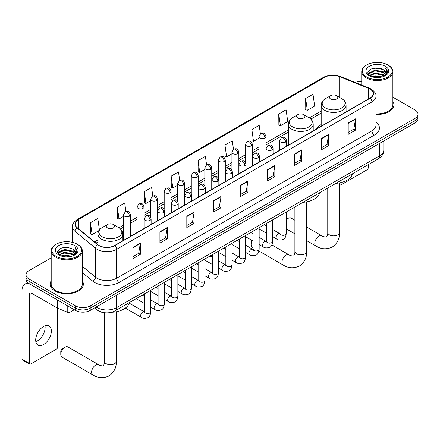 <?xml version="1.0" encoding="UTF-8"?>
<svg xmlns="http://www.w3.org/2000/svg" width="440" height="440" viewBox="0 0 440 440"><rect width="100%" height="100%" fill="white"/><g stroke="black" fill="none" stroke-linecap="round" stroke-linejoin="round"><path stroke-width="0.66" d="M288.316 143.555A18.326 10.582 0 0 0 286.594 144.612M321.184 124.581A18.326 10.582 0 0 0 316.145 129.168M103.945 312.642A10.373 5.99 180 0 1 97.378 310.195L94.6 307.901M51.188 257.862L29.09 270.617A10.373 5.99 0 0 0 26.053 274.852L26.053 279.373A10.373 5.99 0 0 0 29.09 283.608L75.554 310.431A10.373 5.99 0 0 0 90.222 310.431L414.964 122.947A10.373 5.99 0 0 0 418 118.712L418 116.452A10.373 5.99 0 0 1 414.964 120.687A10.373 5.99 0 0 0 418 116.452L418 114.191A10.373 5.99 0 0 0 414.964 109.956L392.865 97.201M26.053 274.852A10.373 5.99 0 0 0 29.09 279.087L75.554 305.91A10.373 5.99 0 0 0 90.222 305.91L90.222 308.171L414.964 120.687L90.222 308.171A10.373 5.99 0 0 1 75.554 308.171A10.373 5.99 0 0 0 90.222 308.171L90.222 310.431M29.09 279.087L29.09 281.347L75.554 308.171L29.09 281.347A10.373 5.99 0 0 1 26.053 277.112A10.373 5.99 0 0 0 29.09 281.347L29.09 283.608M51.188 280.836A16.599 9.581 0 0 0 50.149 284.168A16.599 9.581 0 0 0 55.011 290.95A16.599 9.581 0 0 0 73.101 293.024A16.599 9.581 0 0 0 83.347 284.168A16.599 9.581 0 0 0 82.313 280.836A16.599 9.581 0 0 1 83.347 284.168A16.599 9.581 0 0 1 73.101 293.024A16.599 9.581 0 0 1 55.011 290.95A16.599 9.581 0 0 1 50.149 284.168A16.599 9.581 0 0 1 51.188 280.836M369.969 89.062A11.066 6.391 180 0 1 373.208 93.577A11.066 6.391 180 0 1 369.969 98.098L114.675 245.487A11.066 6.391 180 0 1 97.79 244.635L77.242 227.695A11.066 6.391 180 0 1 75.24 224.032A11.066 6.391 180 0 1 78.485 219.511L324.979 77.198A11.066 6.391 180 0 1 339.152 76.483L368.489 88.347A11.066 6.391 180 0 1 369.969 89.062M370.161 88.946A11.341 6.551 0 0 0 368.649 88.215L339.306 76.351A11.341 6.551 0 0 0 324.781 77.088L78.287 219.401A11.341 6.551 0 0 0 77.017 227.788L97.559 244.728A11.341 6.551 0 0 0 114.873 245.603L370.161 98.208A11.341 6.551 0 0 0 370.161 88.946M133.018 247.297L133.018 258.588L140.355 254.353L140.355 243.062L133.018 247.297M133.018 256.586L138.666 253.325L140.322 243.436A2.767 1.595 -120 0 0 140.355 243.062M138.617 253.352L140.355 254.353M159.918 231.764L159.918 243.062L167.25 238.827L167.25 227.53L159.918 231.764M159.918 241.054L165.566 237.793L167.222 227.904A2.767 1.595 -120 0 0 167.25 227.53M165.517 237.82L167.25 238.827M186.813 216.238L186.813 227.53L194.15 223.295L194.15 212.003L186.813 216.238M186.813 225.528L192.462 222.266L194.123 212.377A2.767 1.595 -120 0 0 194.15 212.003M192.412 222.294L194.15 223.295M213.714 200.706L213.714 212.003L221.051 207.763L221.051 196.471L213.714 200.706M213.714 209.996L219.362 206.734L221.018 196.845A2.767 1.595 -120 0 0 221.051 196.471M219.313 206.762L221.051 207.763M348.205 123.057L348.205 134.354L355.542 130.119L355.542 118.822L348.205 123.057M348.205 132.347L353.854 129.085L355.509 119.196A2.767 1.595 -120 0 0 355.542 118.822M353.804 129.113L355.542 130.119M321.305 138.589L321.305 149.881L328.642 145.646L328.642 134.354L321.305 138.589M321.305 147.879L326.959 144.617L328.614 134.728A2.767 1.595 -120 0 0 328.642 134.354M326.909 144.645L328.642 145.646M294.409 154.115L294.409 165.413L301.741 161.178L301.741 149.881L294.409 154.115M294.409 163.405L300.058 160.144L301.714 150.255A2.767 1.595 -120 0 0 301.741 149.881M300.009 160.177L301.741 161.178M267.509 169.648L267.509 180.939L274.846 176.704L274.846 165.413L267.509 169.648M267.509 178.937L273.158 175.676L274.813 165.787A2.767 1.595 -120 0 0 274.846 165.413M273.108 175.703L274.846 176.704M240.609 185.174L240.609 196.471L247.946 192.236L247.946 180.939L240.609 185.174M240.609 194.469L246.263 191.208L247.918 181.319A2.767 1.595 -120 0 0 247.946 180.939M246.213 191.235L247.946 192.236M375.975 114.428A16.599 9.581 0 0 0 393.905 104.874A16.599 9.581 0 0 0 392.865 101.541A16.599 9.581 0 0 1 393.905 104.874A16.599 9.581 0 0 1 375.975 114.428M90.222 305.91L414.964 118.426A10.373 5.99 0 0 0 418 114.191M361.741 81.389A10.373 5.99 0 0 0 355.234 82.456M152.796 195.948L151.602 187.435L144.265 191.67L144.386 202.895M125.901 211.519L124.702 202.966L117.365 207.202L117.486 218.427M99.418 229.994L97.807 218.493L90.47 222.728L90.585 233.954M233.486 149.331L232.298 140.844L224.961 145.079L225.077 156.31M260.387 133.821L259.193 125.318L251.862 129.553L251.977 140.778M278.757 114.021L280.412 125.824L287.749 121.589L286.094 109.786L278.757 114.021L278.878 125.246M305.657 98.494L307.312 110.292L314.65 106.057L312.994 94.259L305.657 98.494L305.773 109.72M179.691 180.395L178.503 171.908L171.166 176.143L171.281 187.369M206.586 164.852L205.398 156.376L198.061 160.611L198.181 171.837M198.061 160.611L199.716 172.414L204.826 169.466M199.716 172.414L198.061 171.793M224.961 145.079L226.617 156.882L231.919 153.819M226.617 156.882L224.961 156.266M251.862 129.553L253.517 141.356L259.012 138.177M253.517 141.356L251.862 140.734M280.412 125.824L278.757 125.202M307.312 110.292L305.657 109.676M171.166 176.143L172.821 187.941L177.733 185.108M172.821 187.941L171.166 187.325M144.265 191.67L145.921 203.472L150.639 200.75M145.921 203.472L144.265 202.851M117.365 207.202L119.026 218.999L123.541 216.392M119.026 218.999L117.365 218.383M90.47 222.728L92.125 234.531L99.044 230.538M92.125 234.531L90.47 233.91M339.51 183.854L339.889 184.074A1.727 1.001 120 0 0 340.247 184.866A1.727 1.001 120 0 0 341.116 184.784L367.032 169.818A1.727 1.001 120 0 0 368.258 167.701L368.258 164.676M339.889 184.074L339.889 182.815M366.79 77.061A14.872 8.585 0 0 0 387.816 77.061A14.872 8.585 0 0 0 387.816 64.922L388.306 65.203A15.56 8.987 0 0 1 392.865 71.555A15.56 8.987 0 0 1 383.257 79.855A15.56 8.987 0 0 1 366.3 77.908A15.56 8.987 0 0 1 361.741 71.555A15.56 8.987 0 0 1 366.3 65.203L366.79 64.922A14.872 8.585 0 0 0 366.79 77.061M375.975 113.828A15.56 8.987 0 0 0 392.865 104.874L392.865 71.555M371.476 76.654L375.067 75.735L382.344 76.901M372.504 76.967L375.067 76.445L381.277 77.165M369.243 75.504L375.067 72.913L383.416 74.674L384.758 75.79M369.6 75.796L375.067 73.618L383.416 75.383L384.389 76.126M368.759 75.02L368.951 73.15L375.067 70.092L383.416 71.852L385.704 74.448M368.687 74.679L368.951 73.854L375.067 70.796L383.416 72.556L385.539 74.784M384.302 76.197A8.646 4.994 0 0 0 385.952 73.266A8.646 4.994 0 0 0 383.416 69.735L385.946 73.436M385.374 66.33A11.413 6.589 0 0 0 369.259 66.319A11.413 6.589 0 0 0 369.182 75.62A11.413 6.589 0 0 0 369.232 75.647A11.413 6.589 0 0 0 385.424 75.62A11.413 6.589 0 0 0 385.374 66.33M383.416 69.735L377.207 67.881L370.821 69.053L367.862 72.397L369.826 75.966M385.006 75.851L387.767 72.353L387.822 71.726L385.577 67.975L386.991 72.177L384.389 76.153M388.306 65.203L387.816 64.922A14.872 8.585 0 0 0 366.79 64.922M385.577 67.975L387.816 71.868M370.673 69.13L374.583 68.162L381.584 68.794M367.978 73.672L369.254 72.672M372.059 71.478L374.583 70.989L381.337 71.538M372.059 74.3L374.583 73.81L381.337 74.366M372.576 76.989L374.583 76.632L381.271 77.171M367.901 73.392L369.996 71.907M369.017 75.29L369.996 74.729M294.888 220.259L291.088 218.064A5.88 3.394 120 0 0 288.145 218.356L286.248 219.45L288.145 218.356A5.88 3.394 120 0 0 286.248 219.984M330.699 99.028A4.152 2.398 0 0 0 336.567 99.028A4.152 2.398 0 0 0 336.567 95.639L341.715 98.615A11.434 6.606 0 0 1 341.715 107.954A11.434 6.606 0 0 1 325.545 107.954A11.434 6.606 0 0 1 325.545 98.615C322.729 100.287 321.272 102.509 321.184 105.281A12.452 7.189 0 0 0 324.825 110.363A12.452 7.189 0 0 0 338.393 111.92A12.452 7.189 0 0 0 346.082 105.281C345.989 102.509 344.531 100.287 341.715 98.615L336.567 95.639A4.152 2.398 0 0 0 330.699 95.639A4.152 2.398 0 0 0 330.699 99.028M335.918 183.343A19.019 10.983 0 0 0 352.512 173.762M252.258 240.587A5.88 3.394 120 0 0 251.125 244.53L251.125 241.709A2.42 1.397 -60 0 1 251.543 240.174M251.125 244.53A5.88 3.394 120 0 0 252.346 247.22L252.929 247.561M297.831 118.003A4.152 2.398 0 0 0 303.699 118.003A4.152 2.398 0 0 0 303.699 114.615L308.853 117.59A11.434 6.606 0 0 1 308.853 126.929A11.434 6.606 0 0 1 292.677 126.929A11.434 6.606 0 0 1 292.677 117.59C289.861 119.262 288.409 121.484 288.316 124.256A12.452 7.189 0 0 0 291.962 129.338A12.452 7.189 0 0 0 305.531 130.895A12.452 7.189 0 0 0 313.214 124.256C313.12 121.484 311.668 119.262 308.853 117.59L303.699 114.615A4.152 2.398 0 0 0 297.831 114.615A4.152 2.398 0 0 0 297.831 118.003M303.05 202.318A19.019 10.983 0 0 0 319.649 192.737M60.781 354.425L60.781 351.599A2.42 1.397 -60 0 1 62.497 348.634L64.939 347.221A5.88 3.394 120 0 0 60.781 354.425A5.88 3.394 120 0 0 62.002 357.115L92.813 374.902A5.88 3.394 -60 0 1 91.911 370.194A5.88 3.394 -60 0 1 95.75 365.013A5.88 3.394 -60 0 1 98.692 364.722C99.363 365.519 103.818 366.327 103.186 365.75C103.373 366.586 104.901 362.324 104.544 361.339A5.88 3.394 180 0 0 106.266 363.743A5.88 3.394 180 0 0 114.582 363.743A5.88 3.394 180 0 0 116.303 361.339C116.551 367.428 114.142 372.29 109.065 375.931C103.373 378.505 97.955 378.164 92.813 374.902M107.487 227.898A4.152 2.398 0 0 0 113.355 227.898A4.152 2.398 0 0 0 113.355 224.51L118.509 227.486A11.434 6.606 0 0 1 118.509 236.819A11.434 6.606 0 0 1 102.333 236.819A11.434 6.606 0 0 1 102.333 227.486C99.517 229.157 98.065 231.38 97.972 234.152A12.452 7.189 0 0 0 101.618 239.234A12.452 7.189 0 0 0 115.187 240.79A12.452 7.189 0 0 0 122.87 234.152C122.782 231.38 121.325 229.157 118.509 227.486L113.355 224.51A4.152 2.398 0 0 0 107.487 224.51A4.152 2.398 0 0 0 107.487 227.898M111.513 312.274A19.019 10.983 0 0 0 129.305 302.632M98.692 364.722L67.881 346.935A5.88 3.394 120 0 0 64.939 347.221L62.497 348.634M44.996 325.809A11.066 6.391 -60 0 1 37.312 340.984A11.066 6.391 -60 0 1 35.833 341.677M43.516 344.57A11.066 6.391 120 0 0 50.748 334.818A11.066 6.391 120 0 0 49.055 325.947A11.066 6.391 120 0 0 43.516 326.497A11.066 6.391 120 0 0 36.289 336.248A11.066 6.391 120 0 0 37.983 345.114A11.066 6.391 120 0 0 43.516 344.57M69.988 307.219L69.988 312.23L74.327 309.727M29.607 283.905A13.832 7.986 -120 0 0 24.866 284.191A13.832 7.986 -120 0 0 22 290.527L22 359.139L29.337 363.374L29.337 294.762A3.46 1.997 60 0 1 30.052 293.178A3.46 1.997 60 0 1 31.779 293.348L57.349 308.11L57.349 299.921M29.337 363.374A1.727 1.001 120 0 0 29.695 364.166L22.358 359.931A1.727 1.001 -60 0 1 22 359.139M29.695 364.166A1.727 1.001 120 0 0 30.558 364.078L56.48 349.113A1.727 1.001 120 0 0 57.701 346.995L57.701 308.27M69.988 312.23A1.727 1.001 180 0 1 67.777 312.345L57.58 308.22A1.727 1.001 180 0 1 57.349 308.11M56.232 256.361A14.872 8.585 0 0 0 77.264 256.361A14.872 8.585 0 0 0 77.264 244.216L77.754 244.497A15.56 8.987 0 0 1 82.313 250.855A15.56 8.987 0 0 1 72.705 259.155A15.56 8.987 0 0 1 55.748 257.207A15.56 8.987 0 0 1 51.188 250.855A15.56 8.987 0 0 1 55.742 244.497L56.232 244.216A14.872 8.585 0 0 0 56.232 256.361M51.188 250.855L51.188 284.168A15.56 8.987 0 0 0 55.748 290.527A15.56 8.987 0 0 0 72.705 292.474A15.56 8.987 0 0 0 82.313 284.168L82.313 250.855M60.924 255.954L64.51 255.035L71.786 256.201M61.952 256.267L64.51 255.739L70.725 256.465M58.691 254.804L64.51 252.208L72.864 253.974L74.206 255.085M59.043 255.096L64.51 252.918L72.864 254.678L73.832 255.42M58.207 254.32L58.399 252.445L64.51 249.387L72.864 251.147L75.147 253.743M58.13 253.974L58.399 253.149L64.51 250.091L72.864 251.856L74.987 254.078M73.744 255.492A8.646 4.994 0 0 0 75.394 252.56A8.646 4.994 0 0 0 72.864 249.029L75.389 252.731M74.817 245.63A11.413 6.589 0 0 0 58.707 245.614A11.413 6.589 0 0 0 58.63 254.92A11.413 6.589 0 0 0 58.68 254.947A11.413 6.589 0 0 0 74.866 254.92A11.413 6.589 0 0 0 74.817 245.63M72.864 249.029L66.649 247.176L60.269 248.353L57.31 251.697L59.268 255.261M74.454 255.151L77.209 251.653L77.264 251.02L75.02 247.275L76.434 251.477L73.838 255.453M77.754 244.497L77.264 244.216A14.872 8.585 0 0 0 56.232 244.216M75.02 247.275L77.264 251.163M60.121 248.424L64.026 247.462L71.033 248.089M57.42 252.967L58.696 251.966M61.507 250.773L64.026 250.283L70.779 250.839M61.507 253.594L64.026 253.11L70.779 253.66M62.024 256.284L64.026 255.931L70.713 256.465M57.349 252.692L59.438 251.202M58.46 254.59L59.438 254.023M96.14 307.016A13.832 7.986 0 0 0 97.07 307.61A13.832 7.986 0 0 0 116.633 307.61L379.748 155.7A13.832 7.986 0 0 0 383.801 150.051C383.9 153.483 382.074 156.42 378.318 158.868L115.203 310.772A6.919 3.993 60 0 0 116.633 307.61L116.633 295.185M379.748 143.275L379.748 155.7A6.919 3.993 60 0 1 378.318 158.868M95.579 307.34A6.919 4.626 129.5 0 0 96.789 309.584L94.688 307.857M414.964 122.947L414.964 118.426M75.554 310.431L75.554 305.91M375.975 122.04A17.292 9.982 180 0 1 374.368 135.086L119.081 282.475A3.46 1.997 60 0 1 116.633 278.24L371.927 130.851A13.832 7.986 0 0 0 375.975 125.202L375.975 96.288A13.832 7.986 180 0 1 371.927 101.937A3.46 1.997 -120 0 0 370.161 98.208M119.081 282.475A17.292 9.982 180 0 1 94.628 282.475A17.292 9.982 180 0 1 92.686 281.144L82.313 272.586M97.559 244.728A3.46 2.316 129.5 0 0 95.519 248.259L95.519 277.173A13.832 7.986 0 0 0 97.07 278.24A13.832 7.986 0 0 0 116.633 278.24L116.633 249.326A13.832 7.986 180 0 1 95.519 248.259L74.976 231.325A13.832 7.986 180 0 1 72.474 226.743L72.474 242.363M375.975 96.288C376.437 94.127 374.847 91.718 371.206 89.062L369.391 88.176A3.46 1.617 112 0 0 368.649 88.215M369.391 88.176L340.048 76.318C334.323 74.288 328.884 74.586 323.736 77.198A3.46 1.997 60 0 1 324.781 77.088M78.287 219.401A3.46 1.997 -120 0 0 77.242 219.511C73.651 222.09 72.067 224.499 72.474 226.743M77.017 227.788A3.46 2.316 129.5 0 0 74.976 231.325L74.976 243.139M340.048 76.318A3.46 1.617 112 0 0 339.306 76.351M114.873 245.603A3.46 1.997 60 0 1 116.633 249.326L371.927 101.937L371.927 130.851A3.46 1.997 60 0 0 374.368 135.086M82.313 266.283L95.519 277.173A3.46 2.316 -50.5 0 1 92.686 281.144M78.485 219.511L78.485 228.718M368.489 88.347L368.489 98.951M339.152 76.483L339.152 97.136M347.077 111.314L346.082 110.913M324.979 77.198L324.979 98.962M321.184 111.018L309.315 117.871M288.316 129.993L265.93 142.918M259.012 146.911L252.384 150.739M245.465 154.732L238.838 158.56M231.919 162.553L225.291 166.381M218.372 170.374L211.745 174.202M204.826 178.195L198.193 182.023M191.279 186.016L184.646 189.844M177.733 193.837L171.1 197.665M164.186 201.657L157.553 205.486M150.639 209.479L144.007 213.306M137.093 217.299L130.46 221.128M123.541 225.121L118.971 227.761M97.972 239.882L94.474 241.907M240.609 185.537L247.918 181.319M267.509 170.005L274.813 165.787M294.409 154.473L301.714 150.255M321.305 138.947L328.614 134.728M348.205 123.415L355.509 119.196M213.714 201.064L221.018 196.845M186.813 216.596L194.123 212.377M159.918 232.122L167.222 227.904M133.018 247.654L140.322 243.436M339.51 182.886L339.51 232.474A5.88 3.394 180 0 1 337.788 234.872A5.88 3.394 180 0 1 329.472 234.872A5.88 3.394 180 0 1 327.75 232.474C328.108 233.453 326.584 237.716 326.392 236.88C327.025 237.463 322.57 236.654 321.899 235.851L306.647 227.046M339.51 232.474C339.763 238.557 337.348 243.419 332.272 247.06C326.584 249.64 321.167 249.293 316.019 246.037A5.88 3.394 -60 0 1 315.117 241.323A5.88 3.394 -60 0 1 318.956 236.143A5.88 3.394 -60 0 1 321.899 235.851M306.647 201.861L306.647 251.449A5.88 3.394 180 0 1 304.92 253.847A5.88 3.394 180 0 1 296.61 253.847A5.88 3.394 180 0 1 294.888 251.449C295.245 252.428 293.716 256.69 293.53 255.855C294.157 256.438 289.707 255.629 289.031 254.826L271.882 244.926M306.647 251.449C306.895 257.532 304.486 262.394 299.409 266.035C293.716 268.615 288.299 268.268 283.157 265.012A5.88 3.394 -60 0 1 282.255 260.298A5.88 3.394 -60 0 1 286.094 255.118A5.88 3.394 -60 0 1 289.031 254.826M285.582 142.104A3.46 1.997 0 0 0 286.594 140.69C285.192 136.257 283.827 137.137 281.408 137.698A3.46 1.997 60 0 1 283.135 137.869A3.46 1.997 -120 0 1 285.582 142.104A3.46 1.997 0 0 1 280.687 142.104A3.46 1.997 0 0 1 279.675 140.69L281.408 137.698M272.701 236.748L276.689 239.052A3.113 1.799 -60 0 1 276.21 236.555A3.113 1.799 -60 0 1 278.245 233.816A3.113 1.799 -60 0 1 278.382 233.739A3.113 1.799 -60 0 1 279.802 233.662L272.701 229.559M280.203 233.976L279.923 234.201L280.022 233.53A3.113 1.799 -0 0 0 280.935 234.801A3.113 1.799 -0 0 0 285.192 234.878A3.113 1.799 -0 0 0 286.248 233.53C285.819 237.144 284.702 239.162 282.887 239.586C280.291 240.378 278.223 240.202 276.689 239.052M272.036 149.924A3.46 1.997 0 0 0 273.048 148.511C271.645 144.078 270.281 144.958 267.861 145.519A3.46 1.997 60 0 1 269.588 145.69A3.46 1.997 -120 0 1 272.036 149.924A3.46 1.997 0 0 1 267.141 149.924A3.46 1.997 0 0 1 266.129 148.511L267.861 145.519M259.155 244.569L263.142 246.873A3.113 1.799 -60 0 1 262.663 244.376A3.113 1.799 -60 0 1 264.699 241.637A3.113 1.799 -60 0 1 264.836 241.56A3.113 1.799 -60 0 1 266.255 241.483L259.155 237.38M266.651 241.797L266.376 242.022L266.475 241.351A3.113 1.799 -0 0 0 267.388 242.622A3.113 1.799 -0 0 0 271.645 242.698A3.113 1.799 -0 0 0 272.701 241.351C272.272 244.965 271.156 246.983 269.341 247.407C266.739 248.199 264.677 248.023 263.142 246.873M258.484 157.746A3.46 1.997 0 0 0 259.501 156.332C258.093 151.899 256.729 152.779 254.309 153.34A3.46 1.997 60 0 1 256.041 153.511A3.46 1.997 -120 0 1 258.484 157.746A3.46 1.997 0 0 1 253.594 157.746A3.46 1.997 0 0 1 252.582 156.332L254.309 153.34M245.608 252.39L249.596 254.694A3.113 1.799 -60 0 1 249.117 252.197A3.113 1.799 -60 0 1 251.152 249.458A3.113 1.799 -60 0 1 251.29 249.381A3.113 1.799 -60 0 1 252.709 249.304L245.608 245.201M253.105 249.618L252.83 249.849L252.929 249.172A3.113 1.799 -0 0 0 253.841 250.443A3.113 1.799 -0 0 0 258.099 250.52A3.113 1.799 -0 0 0 259.155 249.172C258.726 252.786 257.609 254.804 255.794 255.228C253.193 256.02 251.125 255.844 249.596 254.694M244.937 165.566A3.46 1.997 0 0 0 245.955 164.153C244.547 159.72 243.183 160.6 240.763 161.161A3.46 1.997 60 0 1 242.495 161.332A3.46 1.997 -120 0 1 244.937 165.566A3.46 1.997 0 0 1 240.048 165.566A3.46 1.997 0 0 1 239.036 164.153L240.763 161.161M232.062 260.211L236.049 262.515A3.113 1.799 -60 0 1 235.571 260.018A3.113 1.799 -60 0 1 237.606 257.279A3.113 1.799 -60 0 1 237.743 257.202A3.113 1.799 -60 0 1 239.157 257.125L232.062 253.022M239.558 257.439L239.283 257.67L239.382 256.993A3.113 1.799 -0 0 0 240.295 258.264A3.113 1.799 -0 0 0 244.552 258.341A3.113 1.799 -0 0 0 245.608 256.993C245.179 260.607 244.063 262.631 242.248 263.048C239.646 263.841 237.578 263.665 236.049 262.515M231.391 173.388A3.46 1.997 0 0 0 232.403 171.974C231 167.541 229.636 168.421 227.216 168.982A3.46 1.997 60 0 1 228.948 169.153A3.46 1.997 -120 0 1 231.391 173.388A3.46 1.997 0 0 1 226.501 173.388A3.46 1.997 0 0 1 225.489 171.974L227.216 168.982M218.51 268.031L222.503 270.336A3.113 1.799 -60 0 1 222.024 267.839A3.113 1.799 -60 0 1 224.054 265.1A3.113 1.799 -60 0 1 224.197 265.023A3.113 1.799 -60 0 1 225.61 264.946L218.51 260.843M226.012 265.26L225.737 265.49L225.836 264.814A3.113 1.799 -0 0 0 226.749 266.085A3.113 1.799 -0 0 0 231.006 266.162A3.113 1.799 -0 0 0 232.062 264.814C231.632 268.433 230.511 270.452 228.701 270.875C226.1 271.662 224.032 271.486 222.503 270.336M217.844 181.209A3.46 1.997 0 0 0 218.856 179.795C217.454 175.362 216.09 176.248 213.67 176.803A3.46 1.997 60 0 1 215.402 176.974A3.46 1.997 -120 0 1 217.844 181.209A3.46 1.997 0 0 1 212.955 181.209A3.46 1.997 0 0 1 211.943 179.795L213.67 176.803M204.963 275.853L208.951 278.157A3.113 1.799 -60 0 1 208.478 275.66A3.113 1.799 -60 0 1 210.507 272.921A3.113 1.799 -60 0 1 210.645 272.844A3.113 1.799 -60 0 1 212.064 272.767L204.963 268.664M212.465 273.081L212.19 273.312L212.289 272.635A3.113 1.799 -0 0 0 213.197 273.906A3.113 1.799 -0 0 0 217.459 273.988A3.113 1.799 -0 0 0 218.51 272.635C218.086 276.254 216.964 278.273 215.155 278.696C212.553 279.483 210.485 279.307 208.951 278.157M204.298 189.03A3.46 1.997 0 0 0 205.31 187.616C203.907 183.183 202.543 184.069 200.123 184.624A3.46 1.997 60 0 1 201.85 184.795A3.46 1.997 -120 0 1 204.298 189.03A3.46 1.997 0 0 1 199.408 189.03A3.46 1.997 0 0 1 198.396 187.616L200.123 184.624M191.417 283.673L195.404 285.978A3.113 1.799 -60 0 1 194.931 283.486A3.113 1.799 -60 0 1 196.961 280.742A3.113 1.799 -60 0 1 197.098 280.665A3.113 1.799 -60 0 1 198.517 280.588L191.417 276.49M198.919 280.902L198.638 281.132L198.743 280.462A3.113 1.799 -0 0 0 199.65 281.732A3.113 1.799 -0 0 0 203.913 281.809A3.113 1.799 -0 0 0 204.963 280.462C204.54 284.075 203.418 286.094 201.608 286.517C199.007 287.304 196.939 287.127 195.404 285.978M190.751 196.851A3.46 1.997 0 0 0 191.763 195.443C190.361 191.004 188.997 191.889 186.577 192.445A3.46 1.997 60 0 1 188.304 192.615A3.46 1.997 -120 0 1 190.751 196.851A3.46 1.997 0 0 1 185.862 196.851A3.46 1.997 0 0 1 184.85 195.443L186.577 192.445M177.87 291.495L181.858 293.799A3.113 1.799 -60 0 1 181.379 291.308A3.113 1.799 -60 0 1 183.414 288.563A3.113 1.799 -60 0 1 183.552 288.486A3.113 1.799 -60 0 1 184.971 288.409L177.87 284.312M185.372 288.723L185.091 288.954L185.191 288.283A3.113 1.799 -0 0 0 186.104 289.553A3.113 1.799 -0 0 0 190.366 289.63A3.113 1.799 -0 0 0 191.417 288.283C190.993 291.896 189.871 293.915 188.062 294.338C185.46 295.13 183.392 294.949 181.858 293.799M177.205 204.672A3.46 1.997 0 0 0 178.216 203.264C176.814 198.825 175.45 199.711 173.03 200.266A3.46 1.997 60 0 1 174.757 200.437A3.46 1.997 -120 0 1 177.205 204.672A3.46 1.997 0 0 1 172.315 204.672A3.46 1.997 0 0 1 171.303 203.264L173.03 200.266M164.323 299.316L168.311 301.62A3.113 1.799 -60 0 1 167.833 299.129A3.113 1.799 -60 0 1 169.868 296.384A3.113 1.799 -60 0 1 170.005 296.307A3.113 1.799 -60 0 1 171.424 296.23L164.323 292.132M171.826 296.543L171.545 296.775L171.644 296.104A3.113 1.799 -0 0 0 172.557 297.374A3.113 1.799 -0 0 0 176.82 297.451A3.113 1.799 -0 0 0 177.87 296.104C177.447 299.717 176.325 301.736 174.515 302.159C171.913 302.951 169.846 302.77 168.311 301.62M163.658 212.493A3.46 1.997 0 0 0 164.67 211.085C163.268 206.646 161.904 207.531 159.484 208.087A3.46 1.997 60 0 1 161.211 208.257A3.46 1.997 -120 0 1 163.658 212.493A3.46 1.997 0 0 1 158.769 212.493A3.46 1.997 0 0 1 157.751 211.085L159.484 208.087M150.777 307.142L154.764 309.441A3.113 1.799 -60 0 1 154.286 306.95A3.113 1.799 -60 0 1 156.321 304.205A3.113 1.799 -60 0 1 156.459 304.128A3.113 1.799 -60 0 1 157.878 304.051L150.777 299.954M158.279 304.365L157.999 304.596L158.097 303.925A3.113 1.799 -0 0 0 159.011 305.195A3.113 1.799 -0 0 0 163.268 305.272A3.113 1.799 -0 0 0 164.323 303.925C163.895 307.538 162.778 309.557 160.969 309.98C158.367 310.772 156.299 310.591 154.764 309.441M150.112 220.314A3.46 1.997 0 0 0 151.124 218.906C149.721 214.467 148.357 215.353 145.937 215.908A3.46 1.997 60 0 1 147.664 216.079A3.46 1.997 -120 0 1 150.112 220.314A3.46 1.997 0 0 1 145.216 220.314A3.46 1.997 0 0 1 144.205 218.906L145.937 215.908M125.362 308.11L141.218 317.262A3.113 1.799 -60 0 1 140.739 314.77A3.113 1.799 -60 0 1 142.774 312.026A3.113 1.799 -60 0 1 142.912 311.955A3.113 1.799 -60 0 1 144.331 311.872L129.179 303.127M144.732 312.186L144.452 312.416L144.551 311.745A3.113 1.799 -0 0 0 145.464 313.016A3.113 1.799 -0 0 0 149.721 313.093A3.113 1.799 -0 0 0 150.777 311.745C150.348 315.359 149.232 317.377 147.416 317.801C144.821 318.593 142.753 318.411 141.218 317.262M264.919 137.995A3.46 1.997 0 0 0 265.93 136.582C264.528 132.149 263.164 133.029 260.744 133.59A3.46 1.997 60 0 1 262.471 133.76A3.46 1.997 -120 0 1 264.919 137.995A3.46 1.997 0 0 1 260.029 137.995A3.46 1.997 0 0 1 259.012 136.582L260.744 133.59M251.372 145.816A3.46 1.997 0 0 0 252.384 144.403C250.982 139.97 249.618 140.85 247.198 141.411A3.46 1.997 60 0 1 248.924 141.581A3.46 1.997 -120 0 1 251.372 145.816A3.46 1.997 0 0 1 246.477 145.816A3.46 1.997 0 0 1 245.465 144.403L247.198 141.411M237.826 153.637A3.46 1.997 0 0 0 238.838 152.224C237.435 147.791 236.071 148.671 233.651 149.232A3.46 1.997 60 0 1 235.378 149.402A3.46 1.997 -120 0 1 237.826 153.637A3.46 1.997 0 0 1 232.931 153.637A3.46 1.997 0 0 1 231.919 152.224L233.651 149.232M224.274 161.458A3.46 1.997 0 0 0 225.291 160.045C223.883 155.612 222.519 156.492 220.099 157.053A3.46 1.997 60 0 1 221.832 157.223A3.46 1.997 -120 0 1 224.274 161.458A3.46 1.997 0 0 1 219.384 161.458A3.46 1.997 0 0 1 218.372 160.045L220.099 157.053M210.727 169.279A3.46 1.997 0 0 0 211.745 167.865C210.337 163.433 208.972 164.312 206.553 164.874A3.46 1.997 60 0 1 208.285 165.044A3.46 1.997 -120 0 1 210.727 169.279A3.46 1.997 0 0 1 205.838 169.279A3.46 1.997 0 0 1 204.826 167.865L206.553 164.874M197.181 177.1A3.46 1.997 0 0 0 198.193 175.687C196.79 171.254 195.426 172.139 193.006 172.695A3.46 1.997 60 0 1 194.739 172.865A3.46 1.997 -120 0 1 197.181 177.1A3.46 1.997 0 0 1 192.291 177.1A3.46 1.997 0 0 1 191.279 175.687L193.006 172.695M183.634 184.921A3.46 1.997 0 0 0 184.646 183.507C183.244 179.075 181.88 179.96 179.46 180.516A3.46 1.997 60 0 1 181.192 180.686A3.46 1.997 -120 0 1 183.634 184.921A3.46 1.997 0 0 1 178.745 184.921A3.46 1.997 0 0 1 177.733 183.507L179.46 180.516M170.088 192.742A3.46 1.997 0 0 0 171.1 191.334C169.697 186.896 168.333 187.781 165.913 188.337A3.46 1.997 60 0 1 167.64 188.507A3.46 1.997 -120 0 1 170.088 192.742A3.46 1.997 0 0 1 165.198 192.742A3.46 1.997 0 0 1 164.186 191.334L165.913 188.337M156.541 200.563A3.46 1.997 0 0 0 157.553 199.155C156.151 194.716 154.787 195.602 152.367 196.157A3.46 1.997 60 0 1 154.094 196.328A3.46 1.997 -120 0 1 156.541 200.563A3.46 1.997 0 0 1 151.652 200.563A3.46 1.997 0 0 1 150.639 199.155L152.367 196.157M142.995 208.384A3.46 1.997 0 0 0 144.007 206.976C142.604 202.538 141.24 203.423 138.82 203.979A3.46 1.997 60 0 1 140.547 204.149A3.46 1.997 -120 0 1 142.995 208.384A3.46 1.997 0 0 1 138.105 208.384A3.46 1.997 0 0 1 137.093 206.976L138.82 203.979M129.448 216.205A3.46 1.997 0 0 0 130.46 214.797C129.058 210.359 127.694 211.244 125.274 211.799A3.46 1.997 60 0 1 127.001 211.97A3.46 1.997 -120 0 1 129.448 216.205A3.46 1.997 0 0 1 124.559 216.205A3.46 1.997 0 0 1 123.541 214.797L125.274 211.799M29.337 294.762L31.779 293.348M57.58 300.053L57.58 308.22M67.777 312.345L67.777 305.938M115.203 310.772C109.637 313.572 104.071 313.572 98.505 310.772L96.789 309.584M383.801 150.051L383.801 140.938M323.736 77.198L77.242 219.511M321.184 113.124L310.86 119.081M288.316 132.099L265.93 145.019M259.012 149.012L252.384 152.845M245.465 156.838L238.838 160.666M231.919 164.659L225.291 168.487M218.372 172.48L211.745 176.308M204.826 180.301L198.193 184.129M191.279 188.122L184.646 191.95M177.733 195.943L171.1 199.771M164.186 203.764L157.553 207.592M150.639 211.585L144.007 215.413M137.093 219.406L130.46 223.234M123.541 227.227L120.516 228.976M97.972 241.989L95.975 243.144M340.247 184.866L339.51 184.443M368.66 74.899L368.66 74.327M361.741 85.085L361.741 71.555M316.019 246.037L306.647 240.625M294.888 233.833L286.248 228.844M346.082 111.887L346.082 105.281M321.184 126.264L321.184 105.281M330.699 95.639L325.545 98.615M327.75 188.056L327.75 232.474M283.157 265.012L258.957 251.037M313.214 130.862L313.214 124.256M288.316 145.239L288.316 124.256M297.831 114.615L292.677 117.59M294.888 207.031L294.888 251.449M116.303 311.757L116.303 361.339M122.87 240.757L122.87 234.152M97.972 244.783L97.972 234.152M107.487 224.51L102.333 227.486M104.544 312.725L104.544 361.339M280.434 233.91L279.802 233.662M286.248 212.02L286.248 233.53M286.594 146.234L286.594 140.69M266.475 233.156L259.155 228.927M280.022 215.617L280.022 233.53M279.675 150.227L279.675 140.69M266.475 225.968L264.286 224.703M266.888 241.731L266.255 241.483M272.701 219.841L272.701 241.351M273.048 154.055L273.048 148.511M252.929 240.977L245.608 236.748M266.475 223.438L266.475 241.351M266.129 158.048L266.129 148.511M252.929 233.789L250.74 232.524M253.336 249.552L252.709 249.304M259.155 227.662L259.155 249.172M259.501 161.876L259.501 156.332M239.382 248.798L232.062 244.569M252.929 231.259L252.929 249.172M252.582 165.869L252.582 156.332M239.382 241.61L237.188 240.345M239.789 257.373L239.157 257.125M245.608 235.483L245.608 256.993M245.955 169.697L245.955 164.153M225.836 256.619L218.51 252.39M239.382 239.08L239.382 256.993M239.036 173.69L239.036 164.153M225.836 249.431L223.641 248.166M226.243 265.194L225.61 264.946M232.062 243.304L232.062 264.814M232.403 177.518L232.403 171.974M212.289 264.44L204.963 260.211M225.836 246.901L225.836 264.814M225.489 181.511L225.489 171.974M212.289 257.252L210.095 255.987M212.696 273.014L212.064 272.767M218.51 251.125L218.51 272.635M218.856 185.339L218.856 179.795M198.743 272.261L191.417 268.031M212.289 254.722L212.289 272.635M211.943 189.332L211.943 179.795M198.743 265.072L196.548 263.808M199.149 280.836L198.517 280.588M204.963 258.951L204.963 280.462M205.31 193.16L205.31 187.616M185.191 280.082L177.87 275.853M198.743 262.543L198.743 280.462M198.396 197.153L198.396 187.616M185.191 272.894L183.002 271.629M185.603 288.657L184.971 288.409M191.417 266.772L191.417 288.283M191.763 200.981L191.763 195.443M171.644 287.903L164.323 283.673M185.191 270.364L185.191 288.283M184.85 204.974L184.85 195.443M171.644 280.714L169.455 279.45M172.056 296.478L171.424 296.23M177.87 274.593L177.87 296.104M178.216 208.802L178.216 203.264M158.097 295.724L150.777 291.495M171.644 278.185L171.644 296.104M171.303 212.795L171.303 203.264M158.097 288.536L155.909 287.27M158.51 304.298L157.878 304.051M164.323 282.414L164.323 303.925M164.67 216.623L164.67 211.085M144.551 303.545L136.136 298.689M158.097 286.006L158.097 303.925M157.751 220.616L157.751 211.085M144.551 296.357L142.362 295.091M144.964 312.12L144.331 311.872M150.777 290.235L150.777 311.745M151.124 224.444L151.124 218.906M144.551 293.827L144.551 311.745M144.205 228.437L144.205 218.906M265.93 158.163L265.93 136.582M259.012 154.566L259.012 136.582M252.384 165.985L252.384 144.403M245.465 162.388L245.465 144.403M238.838 173.805L238.838 152.224M231.919 170.209L231.919 152.224M225.291 181.627L225.291 160.045M218.372 178.03L218.372 160.045M211.745 189.448L211.745 167.865M204.826 185.851L204.826 167.865M198.193 197.269L198.193 175.687M191.279 193.672L191.279 175.687M184.646 205.09L184.646 183.507M177.733 201.493L177.733 183.507M171.1 212.911L171.1 191.334M164.186 209.314L164.186 191.334M157.553 220.732L157.553 199.155M150.639 217.135L150.639 199.155M144.007 228.553L144.007 206.976M137.093 232.546L137.093 206.976M130.46 236.374L130.46 214.797M123.541 240.367L123.541 214.797M24.866 284.191L27.665 282.579M58.102 254.199L58.102 253.622"/></g></svg>
